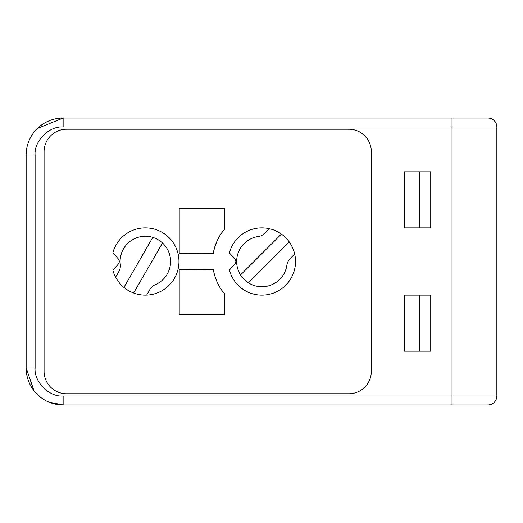 <?xml version="1.0" encoding="UTF-8"?>
<svg xmlns="http://www.w3.org/2000/svg" width="523" height="523" viewBox="0 0 523 523"><rect width="100%" height="100%" fill="white"/><g stroke="black" fill="none" stroke-linecap="round" stroke-linejoin="round"><path stroke-width="0.78" d="M48.842 402.076L63.133 404.952A36.983 36.983 0 0 1 26.15 367.97L26.15 155.03A36.983 36.983 0 0 1 63.133 118.048L487.887 118.048A8.963 8.963 0 0 1 496.85 127.017L496.85 395.983A8.963 8.963 0 0 1 487.887 404.952L452.022 404.952L452.022 395.983L63.133 395.983C49.273 397.238 33.864 381.829 35.113 367.97L35.113 155.03C33.864 141.171 49.273 125.762 63.133 127.017L452.022 127.017L452.022 395.983L496.85 395.983L496.85 384.778M155.239 284.721A11.205 11.205 0 0 0 149.931 289.428L146.656 295.096A33.622 33.622 0 0 1 115.596 277.164L118.871 271.496A11.205 11.205 0 0 0 120.29 264.546A25.241 25.241 0 0 1 162.509 242.986A25.241 25.241 0 0 1 155.239 284.721M133.627 293.011L162.509 242.986M152.801 237.383L123.918 287.408M258.355 236.507A11.205 11.205 0 0 0 264.71 233.336L269.332 228.708A33.622 33.622 0 0 1 294.691 254.067L290.069 258.695A11.205 11.205 0 0 0 286.898 265.043A25.241 25.241 0 0 1 240.541 274.941A25.241 25.241 0 0 1 258.355 236.507M248.464 282.865L289.311 242.018A33.622 33.622 0 0 0 281.381 234.095L240.541 274.941M118.865 259.846A3.36 3.36 0 0 1 118.865 263.154A11.205 11.205 0 0 1 117.302 265.285L112.837 270.071A33.622 33.622 0 0 0 164.595 289.069A33.622 33.622 0 0 0 164.595 233.931A33.622 33.622 0 0 0 112.837 252.929L117.302 257.715A11.205 11.205 0 0 1 118.865 259.846M269.332 228.708A33.622 33.622 0 0 0 229.394 252.929L233.859 257.715A11.205 11.205 0 0 1 235.422 259.846A3.36 3.36 0 0 1 235.422 263.154A11.205 11.205 0 0 1 233.859 265.285L229.394 270.071A33.622 33.622 0 0 0 269.907 294.155A33.622 33.622 0 0 0 294.691 254.067M179.212 253.577L213.26 253.42L179.212 253.577L179.212 208.442L224.374 208.442L224.374 229.512A49.312 49.312 0 0 0 213.371 252.759M213.26 253.42C215.228 243.574 218.934 235.605 224.374 229.512M224.374 314.558L224.374 293.488C218.974 287.467 215.267 279.498 213.26 269.58L179.212 269.423L179.212 314.558L224.374 314.558L179.212 314.558M371.33 371.33A22.417 22.417 0 0 1 348.913 393.747A22.417 22.417 0 0 0 371.33 371.33L371.33 151.67A22.417 22.417 0 0 0 348.913 129.253A22.417 22.417 0 0 1 371.33 151.67L371.33 371.33M348.913 129.253L66.493 129.253A22.417 22.417 0 0 0 44.082 151.67A22.417 22.417 0 0 1 66.493 129.253L348.913 129.253M44.082 151.67L44.082 371.33A22.417 22.417 0 0 0 66.493 393.747A22.417 22.417 0 0 1 44.082 371.33L44.082 151.67M66.493 393.747L348.913 393.747L66.493 393.747M179.212 208.442L224.374 208.442M213.26 269.58L179.212 269.423M467.712 118.048L391.505 118.048M467.712 404.952L391.505 404.952L467.712 404.952M419.518 227.878L419.518 171.845M419.518 351.155L419.518 295.122M35.113 367.97L26.15 367.97L34.028 390.786M404.272 227.878L430.73 227.878L430.73 171.845L404.272 171.845L404.272 227.878M430.73 295.122L404.272 295.122L404.272 351.155L430.73 351.155L430.73 295.122M452.022 404.952L63.133 404.952L63.133 395.983M348.913 404.952L387.02 404.952M63.133 127.017L63.133 118.048L37.375 128.488M387.02 118.048L348.913 118.048M26.15 155.03L35.113 155.03M452.022 118.048L452.022 127.017L496.85 127.017"/></g></svg>

